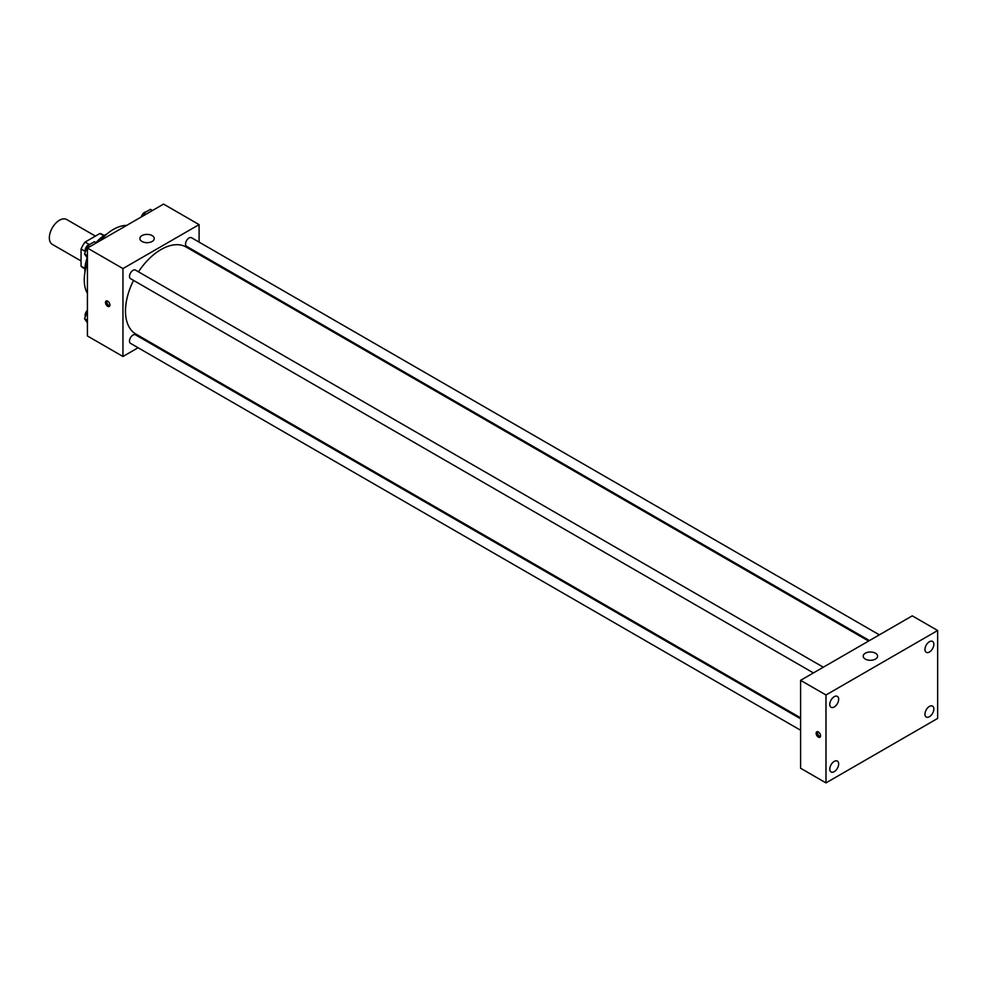 <?xml version="1.0" encoding="UTF-8"?>
<svg xmlns="http://www.w3.org/2000/svg" width="987" height="987" viewBox="0 0 987 987"><rect width="100%" height="100%" fill="white"/><g stroke="black" fill="none" stroke-linecap="round" stroke-linejoin="round"><path stroke-width="1.48" d="M95.431 236.115L66.684 219.509A14.361 8.291 120 0 0 55.617 223.358A14.361 8.291 120 0 0 49.35 237.805A14.361 8.291 120 0 0 52.323 244.381L81.07 260.975M89.101 244.443L85.055 242.099L99.946 233.5A19.284 11.128 120 0 1 102.142 234.289L104.19 235.474M84.931 268.415L81.07 266.182A19.284 11.128 120 0 0 82.859 267.687L84.907 268.871M81.07 266.182L81.07 248.983A19.284 11.128 120 0 1 85.055 242.099M85.116 251.327L81.07 248.983M103.795 235.733L99.946 233.5M84.968 272.104A28.709 16.582 -60 0 1 87.201 257.817M96.06 242.642A28.709 16.582 -60 0 1 107.003 233.919M87.424 293.386A41.281 23.836 -60 0 1 87.424 262.826M100.205 240.68A41.281 23.836 -60 0 1 126.669 225.406M138.106 347.745L122.956 356.492L87.424 335.975L87.424 248.058L163.558 204.099L199.09 224.617L199.09 242.111M148.84 341.551L148.001 342.033M133.541 280.407A50.251 29.018 120 0 0 125.485 311.065A50.251 29.018 120 0 0 135.898 334.075L800.593 717.833M868.609 641.057L186.148 247.034A50.251 29.018 120 0 0 138.501 271.832M199.09 253.548L199.09 254.51M122.956 356.492L122.956 268.575L199.09 224.617M879.355 634.851L191.515 237.731A4.947 2.862 120 0 0 187.703 239.064A4.947 2.862 120 0 0 185.544 244.048A4.947 2.862 120 0 0 186.568 246.318L869.448 640.575M800.593 718.795L135.478 334.803A4.947 2.862 120 0 0 131.666 336.123A4.947 2.862 120 0 0 129.494 341.107A4.947 2.862 120 0 0 130.531 343.377L800.593 730.244M813.411 672.924L130.531 278.667A4.947 2.862 -60 0 1 130.531 272.943A4.947 2.862 -60 0 1 135.478 270.093L823.318 667.212M122.956 268.575L87.424 248.058M141.992 241.47A7.18 4.145 180 0 1 139.883 238.533A7.18 4.145 180 0 1 147.063 234.388A7.18 4.145 180 0 1 154.243 238.533A7.18 4.145 180 0 1 149.814 242.37A7.18 4.145 180 0 1 141.992 241.47M109.939 305.02A3.146 1.814 60 0 1 109.298 306.464A3.146 1.814 60 0 1 106.152 304.65A3.146 1.814 60 0 1 106.152 301.023A3.146 1.814 60 0 1 108.57 301.862A3.146 1.814 60 0 1 109.939 305.02M109.804 305.859A3.146 1.814 60 0 1 107.435 303.91A3.146 1.814 60 0 1 106.929 300.887M800.593 768.244L800.593 680.327L912.272 615.851L937.65 630.508L937.65 718.425L825.983 782.901L800.593 768.244M825.983 782.901L825.983 694.984L800.593 680.327M820.579 735.821A3.146 1.814 60 0 1 819.938 737.264A3.146 1.814 60 0 1 816.792 735.451A3.146 1.814 60 0 1 816.792 731.823A3.146 1.814 60 0 1 819.21 732.662A3.146 1.814 60 0 1 820.579 735.821M825.983 694.984L937.65 630.508M875.469 659.082A7.18 4.145 180 0 1 867.647 659.982A7.18 4.145 180 0 1 863.218 656.145A7.18 4.145 180 0 1 870.398 652A7.18 4.145 180 0 1 877.566 656.145A7.18 4.145 180 0 1 875.469 659.082M929.396 641.735A6.292 3.627 120 0 0 924.955 649.434A6.292 3.627 120 0 0 926.262 652.321A6.292 3.627 120 0 0 932.542 648.693A6.292 3.627 120 0 0 932.542 641.427A6.292 3.627 120 0 0 929.396 641.735M834.225 696.686A6.292 3.627 120 0 0 829.783 704.385A6.292 3.627 120 0 0 831.079 707.272A6.292 3.627 120 0 0 837.371 703.632A6.292 3.627 120 0 0 837.371 696.378A6.292 3.627 120 0 0 834.225 696.686M834.225 761.396A6.292 3.627 120 0 0 829.783 769.095A6.292 3.627 120 0 0 831.079 771.982A6.292 3.627 120 0 0 837.371 768.342A6.292 3.627 120 0 0 837.371 761.088A6.292 3.627 120 0 0 834.225 761.396M929.396 706.445A6.292 3.627 120 0 0 924.955 714.144A6.292 3.627 120 0 0 926.262 717.031A6.292 3.627 120 0 0 932.542 713.391A6.292 3.627 120 0 0 932.542 706.137A6.292 3.627 120 0 0 929.396 706.445M820.444 736.66A3.146 1.814 60 0 1 818.075 734.71A3.146 1.814 60 0 1 817.569 731.688M87.424 258.113L84.537 254.004L87.831 245.516L94.419 241.704L96.43 242.864M87.424 255.67L84.537 254.004M89.829 246.664L87.831 245.516M90.076 244.221A4.947 2.862 120 0 0 85.079 250.76A4.947 2.862 120 0 0 85.301 252.03M142.708 216.141L143.868 213.155L150.456 209.355L152.467 210.502M145.879 214.315L143.868 213.155M146.113 211.86A4.947 2.862 120 0 0 141.326 216.943M87.424 322.823L84.537 318.715L87.424 311.275M87.424 320.38L84.537 318.715M87.424 310.3A4.947 2.862 120 0 0 85.079 315.47A4.947 2.862 120 0 0 85.301 316.741"/></g></svg>
